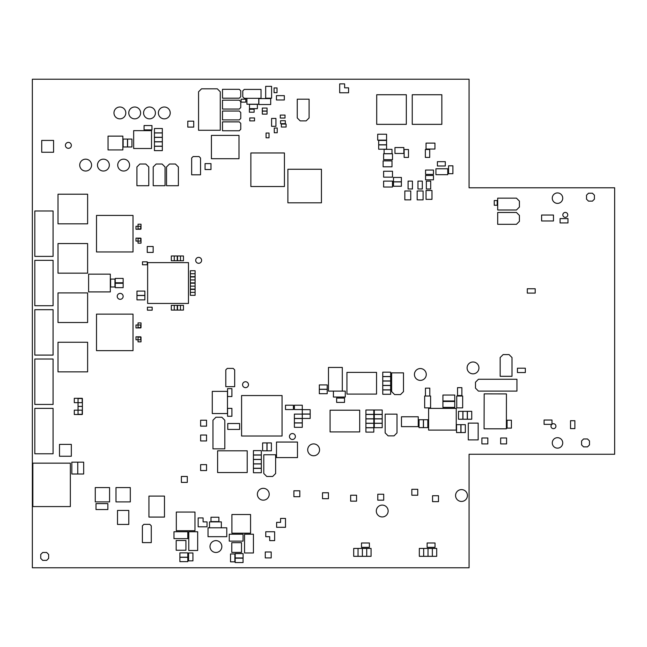 <?xml version="1.0" encoding="UTF-8"?>
<svg xmlns="http://www.w3.org/2000/svg" width="647" height="647" viewBox="0 0 647 647"><rect width="100%" height="100%" fill="white"/><g stroke="black" fill="none" stroke-linecap="round" stroke-linejoin="round"><path stroke-width="0.97" d="M469.075 454.267L469.075 567.767L32.35 567.767L32.35 79.233L469.075 79.233L469.075 187.792L614.65 187.792L614.65 454.267L469.075 454.267M551.802 424.367A2.467 2.467 0 0 0 553.46 428.662A2.467 2.467 0 0 0 554.56 423.987A2.467 2.467 0 0 0 551.98 424.222M562.833 214.885A2.467 2.467 0 0 0 565.3 217.352A2.467 2.467 0 0 0 567.767 214.885A2.467 2.467 0 0 0 565.3 212.418A2.467 2.467 0 0 0 562.833 214.885M552.271 198.16A5.233 5.233 0 0 0 557.504 203.384A5.233 5.233 0 0 0 562.736 198.16A5.233 5.233 0 0 0 557.504 192.927A5.233 5.233 0 0 0 552.271 198.16M552.271 442.92A5.233 5.233 0 0 0 557.504 448.153A5.233 5.233 0 0 0 562.736 442.92A5.233 5.233 0 0 0 557.504 437.687A5.233 5.233 0 0 0 552.271 442.92M217.311 88.825L220.271 91.785L220.271 130.273L198.564 130.273L198.564 91.785L201.524 88.825L217.311 88.825M133.015 350.642L96.5 350.642L96.5 314.127L133.015 314.127L133.015 350.642M133.015 251.95L96.5 251.95L96.5 215.427L133.015 215.427L133.015 251.95M135.983 238.128L140.714 238.128L140.714 241.088L135.983 241.088L135.983 238.128M135.983 226.288L140.714 226.288L140.714 229.248L135.983 229.248L135.983 226.288M135.983 324.98L140.714 324.98L140.714 327.94L135.983 327.94L135.983 324.98M135.983 336.82L140.714 336.82L140.714 339.788L135.983 339.788L135.983 336.82M254.522 120.9L249.782 120.9L249.782 117.94L254.522 117.94L254.522 120.9M285.02 118.037L280.28 118.037L280.28 115.077L285.02 115.077L285.02 118.037M262.318 111.147L267.057 111.147L267.057 114.107L262.318 114.107L262.318 111.147M281.364 124.062L286.103 124.062L286.103 127.022L281.364 127.022L281.364 124.062M280.58 120.706L285.311 120.706L285.311 123.666L280.58 123.666L280.58 120.706M269.031 133.039L269.031 137.779L266.071 137.779L266.071 133.039L269.031 133.039M277.223 128.009L277.223 132.748L274.263 132.748L274.263 128.009L277.223 128.009M277.021 87.935L277.021 92.675L274.061 92.675L274.061 87.935L277.021 87.935M254.125 112.214L249.386 112.214L249.386 109.254L254.125 109.254L254.125 112.214M241.096 99.185L245.836 99.185L245.836 102.145L241.096 102.145L241.096 99.185M262.318 108.073L267.057 108.073L267.057 111.033L262.318 111.033L262.318 108.073M494.243 205.261L494.243 200.53L497.203 200.53L497.203 205.261L494.243 205.261M147.233 264.777L142.494 264.777L142.494 261.817L147.233 261.817L147.233 264.777M152.166 310.18L147.427 310.18L147.427 307.212L152.166 307.212L152.166 310.18M141.014 224.21L141.014 228.949L138.054 228.949L138.054 224.21L141.014 224.21M138.054 243.159L138.054 238.428L141.014 238.428L141.014 243.159L138.054 243.159M141.014 322.91L141.014 327.649L138.054 327.649L138.054 322.91L141.014 322.91M138.054 341.859L138.054 337.119L141.014 337.119L141.014 341.859L138.054 341.859M180.489 260.733L180.489 255.994L183.449 255.994L183.449 260.733L177.529 260.733L177.529 255.994L180.489 255.994L180.489 260.733M171.309 260.733L171.309 255.994L174.269 255.994L174.269 260.733L171.309 260.733M174.269 260.733L174.269 255.994L177.229 255.994L177.229 260.733L174.269 260.733M190.364 276.965L195.095 276.965L195.095 279.925L190.364 279.925L190.364 276.965M190.364 273.713L195.095 273.713L195.095 276.673L190.364 276.673L190.364 270.745L195.095 270.745L195.095 273.713L190.364 273.713M190.364 286.144L195.095 286.144L195.095 289.104L190.364 289.104L190.364 283.184L195.095 283.184L195.095 286.144L190.364 286.144M190.364 279.925L195.095 279.925L195.095 282.885L190.364 282.885L190.364 279.925M190.364 289.403L195.095 289.403L195.095 292.363L190.364 292.363L190.364 289.403M190.364 292.363L195.095 292.363L195.095 295.323L190.364 295.323L190.364 292.363M183.449 305.344L183.449 310.075L180.489 310.075L180.489 305.344L183.449 305.344M174.269 305.344L174.269 310.075L171.309 310.075L171.309 305.344L177.229 305.344L177.229 310.075L174.269 310.075L174.269 305.344M180.489 305.344L180.489 310.075L177.529 310.075L177.529 305.344L180.489 305.344M173.978 531.745L187.792 531.745L187.792 538.652L173.978 538.652L173.978 531.745M229.248 534.212L243.062 534.212L243.062 541.118L229.248 541.118L229.248 534.212M209.507 527.798L209.507 521.878L221.347 521.878L221.347 527.798M258.768 98.304L258.768 104.224L246.919 104.224L246.919 98.304M271.594 98.198L265.674 98.198L265.674 86.358L271.594 86.358L271.594 98.198M270.705 98.595L270.705 104.515L258.865 104.515L258.865 98.595L270.705 98.595M239.608 423.51L239.608 429.438L227.768 429.438L227.768 423.51L239.608 423.51M345.263 391.12L345.263 397.048L333.415 397.048L333.415 391.12L345.263 391.12M96.007 509.537L96.007 503.617L107.855 503.617L107.855 509.537L96.007 509.537M71.825 462.168L77.753 462.168L77.753 474.008L71.825 474.008L71.825 462.168M77.753 462.168L83.673 462.168L83.673 474.008L77.753 474.008L77.753 462.168M442.928 407.392L442.928 401.472L454.768 401.472L454.768 407.392L442.928 407.392M442.928 400.978L442.928 395.05L454.768 395.05L454.768 400.978L442.928 400.978M447.764 168.77L447.764 174.69L435.924 174.69L435.924 168.77L447.764 168.77M541.612 220.959L541.612 215.03L553.46 215.03L553.46 220.959L541.612 220.959M445.298 166.004L437.404 166.004L437.404 161.661L445.298 161.661L445.298 166.004M293.398 409.559L285.505 409.559L285.505 405.216L293.398 405.216L293.398 409.559M448.557 173.703L448.557 165.81L452.9 165.81L452.9 173.703L448.557 173.703M392.001 153.671L384.108 153.671L384.108 149.328L392.001 149.328L392.001 153.671M386.574 149.222L378.681 149.222L378.681 144.888L386.574 144.888L386.574 149.222M386.574 144.782L378.681 144.782L378.681 140.439L386.574 140.439L386.574 144.782M425.556 175.483L433.458 175.483L433.458 179.826L425.556 179.826L425.556 175.483M425.362 157.415L425.362 149.522L429.705 149.522L429.705 157.415L425.362 157.415M404.14 157.415L404.14 149.522L408.483 149.522L408.483 157.415L404.14 157.415M412.43 181.103L412.43 188.997L408.087 188.997L408.087 181.103L412.43 181.103M422.305 181.103L422.305 188.997L417.962 188.997L417.962 181.103L422.305 181.103M430.692 181.103L430.692 188.997L426.349 188.997L426.349 181.103L430.692 181.103M393.481 177.456L401.383 177.456L401.383 181.799L393.481 181.799L393.481 177.456M393.481 181.896L401.383 181.896L401.383 186.239L393.481 186.239L393.481 181.896M433.458 174.391L425.556 174.391L425.556 170.048L433.458 170.048L433.458 174.391M460.882 424.658L460.882 432.56L456.539 432.56L456.539 424.658L460.882 424.658M427.821 419.725L427.821 427.627L423.478 427.627L423.478 419.725L427.821 419.725M458.513 419.232L458.513 411.338L462.856 411.338L462.856 419.232L458.513 419.232M471.736 411.338L471.736 419.232L467.401 419.232L467.401 411.338L471.736 411.338M462.953 419.232L462.953 411.338L467.296 411.338L467.296 419.232L462.953 419.232M461.869 387.65L461.869 395.543L457.526 395.543L457.526 387.65L461.869 387.65M419.038 427.627L419.038 419.725L423.381 419.725L423.381 427.627L419.038 427.627M425.451 396.037L425.451 388.143L429.794 388.143L429.794 396.037M460.979 432.56L460.979 424.658L465.322 424.658L465.322 432.56L460.979 432.56M144.863 299.86L136.97 299.86L136.97 295.517L144.863 295.517L144.863 299.86M144.863 295.42L136.97 295.42L136.97 291.077L144.863 291.077L144.863 295.42M382.199 427.675L374.298 427.675L374.298 423.332L382.199 423.332L382.199 427.675M382.199 423.235L374.298 423.235L374.298 418.892L382.199 418.892L382.199 423.235M382.199 418.795L374.298 418.795L374.298 414.452L382.199 414.452L382.199 418.795M382.199 414.355L374.298 414.355L374.298 410.012L382.199 410.012L382.199 414.355M131.931 139.081L131.931 146.974L127.588 146.974L127.588 139.081L131.931 139.081M127.491 139.081L127.491 146.974L123.148 146.974L123.148 139.081L127.491 139.081M82.193 414.501L74.292 414.501L74.292 410.158L82.193 410.158L82.193 414.501M78.044 414.298L78.044 406.405L82.387 406.405L82.387 414.298L78.044 414.298M82.387 398.512L82.387 406.405L78.044 406.405L78.044 398.512L82.387 398.512M82.193 402.652L74.292 402.652L74.292 398.309L82.193 398.309L82.193 402.652M154.431 128.518L162.332 128.518L162.332 132.861L154.431 132.861L154.431 128.518M154.431 132.958L162.332 132.958L162.332 137.301L154.431 137.301L154.431 132.958M154.431 146.287L162.332 146.287L162.332 150.63L154.431 150.63L154.431 146.287M151.964 129.901L144.071 129.901L144.071 125.558L151.964 125.558L151.964 129.901M154.431 141.847L162.332 141.847L162.332 146.19L154.431 146.19L154.431 141.847M154.431 137.407L162.332 137.407L162.332 141.742L154.431 141.742L154.431 137.407M123.148 287.64L115.255 287.64L115.255 283.297L123.148 283.297L123.148 287.64M123.148 282.763L115.255 282.763L115.255 278.42L123.148 278.42L123.148 282.763M114.956 279.083L114.956 286.985L110.613 286.985L110.613 279.083L114.956 279.083M390.659 394.282L382.765 394.282L382.765 389.939L390.659 389.939L390.659 394.282M390.659 389.842L382.765 389.842L382.765 385.499L390.659 385.499L390.659 389.842M390.659 385.402L382.765 385.402L382.765 381.059L390.659 381.059L390.659 385.402M390.659 380.954L382.765 380.954L382.765 376.611L390.659 376.611L390.659 380.954M390.659 376.514L382.765 376.514L382.765 372.171L390.659 372.171L390.659 376.514M373.804 432.115L365.911 432.115L365.911 427.772L373.804 427.772L373.804 432.115M373.804 427.675L365.911 427.675L365.911 423.332L373.804 423.332L373.804 427.675M373.804 423.235L365.911 423.235L365.911 418.892L373.804 418.892L373.804 423.235M373.804 418.795L365.911 418.795L365.911 414.452L373.804 414.452L373.804 418.795M373.804 414.355L365.911 414.355L365.911 410.012L373.804 410.012L373.804 414.355M261.323 472.731L253.43 472.731L253.43 468.388L261.323 468.388L261.323 472.731M261.323 468.282L253.43 468.282L253.43 463.939L261.323 463.939L261.323 468.282M261.323 463.842L253.43 463.842L253.43 459.499L261.323 459.499L261.323 463.842M261.323 459.402L253.43 459.402L253.43 455.059L261.323 455.059L261.323 459.402M261.323 454.962L253.43 454.962L253.43 450.619L261.323 450.619L261.323 454.962M327.212 389.259L319.319 389.259L319.319 384.916L327.212 384.916L327.212 389.259M327.212 393.7L319.319 393.7L319.319 389.357L327.212 389.357L327.212 393.7M344.519 402.402L336.626 402.402L336.626 398.067L344.519 398.067L344.519 402.402M227.566 416.272L227.566 408.378L231.909 408.378L231.909 416.272L227.566 416.272M231.909 388.637L231.909 396.538L227.566 396.538L227.566 388.637L231.909 388.637M310.18 414.007L302.278 414.007L302.278 409.664L310.18 409.664L310.18 414.007M310.18 418.447L302.278 418.447L302.278 414.104L310.18 414.104L310.18 418.447M302.278 422.887L294.385 422.887L294.385 418.544L302.278 418.544L302.278 422.887M302.278 427.327L294.385 427.327L294.385 422.984L302.278 422.984L302.278 427.327M294.385 414.104L302.278 414.104L302.278 418.447L294.385 418.447L294.385 414.104M294.385 405.216L302.278 405.216L302.278 409.559L294.385 409.559L294.385 405.216M267.049 450.813L267.049 442.92L271.392 442.92L271.392 450.813L267.049 450.813M262.609 450.813L262.609 442.92L266.944 442.92L266.944 450.813L262.609 450.813M525.332 372.551L517.438 372.551L517.438 368.208L525.332 368.208L525.332 372.551M535.198 293.099L527.305 293.099L527.305 288.756L535.198 288.756L535.198 293.099M544.087 420.024L551.98 420.024L551.98 424.367L544.087 424.367L544.087 420.024M570.533 428.613L570.533 420.712L574.876 420.712L574.876 428.613L570.533 428.613M560.076 218.589L567.969 218.589L567.969 222.932L560.076 222.932L560.076 218.589M507.07 428.12L507.07 420.218L511.413 420.218L511.413 428.12L507.07 428.12M276.431 95.635L284.324 95.635L284.324 99.978L276.431 99.978L276.431 95.635M257.385 108.664L249.491 108.664L249.491 104.321L257.385 104.321L257.385 108.664M271.594 126.327L271.594 118.433L275.937 118.433L275.937 126.327L271.594 126.327M243.062 562.542L235.168 562.542L235.168 558.199L243.062 558.199L243.062 562.542M234.869 553.953L234.869 561.847L230.526 561.847L230.526 553.953L234.869 553.953M235.201 553.597L243.094 553.597L243.094 557.94L235.201 557.94L235.201 553.597M187.792 561.653L179.898 561.653L179.898 557.31L187.792 557.31L187.792 561.653M179.898 552.87L187.792 552.87L187.792 557.213L179.898 557.213L179.898 552.87M188.584 560.86L188.584 552.967L192.927 552.967L192.927 560.86L188.584 560.86M218.88 521.579L210.987 521.579L210.987 517.236L218.88 517.236L218.88 521.579M369.397 547.338L361.495 547.338L361.495 542.995L369.397 542.995L369.397 547.338M371.071 548.43L371.071 556.323L366.728 556.323L366.728 548.43L371.071 548.43M362.385 556.323L362.385 548.43L366.728 548.43L366.728 556.323L358.042 556.323L358.042 548.43L362.385 548.43L362.385 556.323M358.042 548.43L358.042 556.323L353.699 556.323L353.699 548.43L358.042 548.43M435.027 547.338L427.133 547.338L427.133 542.995L435.027 542.995L435.027 547.338M436.701 548.43L436.701 556.323L432.358 556.323L432.358 548.43L436.701 548.43M428.015 556.323L428.015 548.43L432.358 548.43L432.358 556.323L423.672 556.323L423.672 548.43L428.015 548.43L428.015 556.323M423.672 548.43L423.672 556.323L419.329 556.323L419.329 548.43L423.672 548.43M265.27 557.9L265.27 551.98L271.19 551.98L271.19 557.9L265.27 557.9M350.642 501.15L350.642 495.23L356.562 495.23L356.562 501.15L350.642 501.15M377.783 500.163L377.783 494.243L383.703 494.243L383.703 500.163L377.783 500.163M411.832 495.23L411.832 489.31L417.752 489.31L417.752 495.23L411.832 495.23M432.56 501.643L432.56 495.723L438.48 495.723L438.48 501.643L432.56 501.643M322.513 498.683L322.513 492.763L328.433 492.763L328.433 498.683L322.513 498.683M293.892 496.71L293.892 490.79L299.812 490.79L299.812 496.71L293.892 496.71M181.378 482.395L181.378 476.475L187.298 476.475L187.298 482.395L181.378 482.395M200.627 470.555L200.627 464.635L206.547 464.635L206.547 470.555L200.627 470.555M200.627 440.947L200.627 435.027L206.547 435.027L206.547 440.947L200.627 440.947M200.627 426.147L200.627 420.218L206.547 420.218L206.547 426.147L200.627 426.147M481.902 443.907L481.902 437.987L487.83 437.987L487.83 443.907L481.902 443.907M500.657 443.907L500.657 437.987L506.577 437.987L506.577 443.907L500.657 443.907M205.067 169.538L205.067 163.618L210.987 163.618L210.987 169.538L205.067 169.538M187.792 127.095L187.792 121.175L193.72 121.175L193.72 127.095L187.792 127.095M147.241 252.419L147.241 246.499L153.161 246.499L153.161 252.419L147.241 252.419M284.429 152.975L284.429 186.53L250.866 186.53L250.866 152.975L284.429 152.975M321.438 169.263L321.438 202.818L287.883 202.818L287.883 169.263L321.438 169.263M117.228 296.358A2.96 2.96 0 0 0 120.188 299.318A2.96 2.96 0 0 0 123.148 296.358A2.96 2.96 0 0 0 120.188 293.398A2.96 2.96 0 0 0 117.228 296.358M195.693 260.337A2.96 2.96 0 0 0 198.653 263.297A2.96 2.96 0 0 0 201.613 260.337A2.96 2.96 0 0 0 198.653 257.377A2.96 2.96 0 0 0 195.693 260.337M242.568 384.69A2.96 2.96 0 0 0 245.528 387.65A2.96 2.96 0 0 0 248.488 384.69A2.96 2.96 0 0 0 245.528 381.73A2.96 2.96 0 0 0 242.568 384.69M65.412 145.357A2.96 2.96 0 0 0 68.372 148.317A2.96 2.96 0 0 0 71.332 145.357A2.96 2.96 0 0 0 68.372 142.397A2.96 2.96 0 0 0 65.412 145.357M289.452 436.507A2.96 2.96 0 0 0 292.412 439.467A2.96 2.96 0 0 0 295.372 436.507A2.96 2.96 0 0 0 292.412 433.547A2.96 2.96 0 0 0 289.452 436.507M40.737 558.393L40.737 554.447L42.71 552.473L46.657 552.473L48.638 554.447L48.638 558.393L46.657 560.367L42.71 560.367L40.737 558.393M586.522 199.147L586.522 195.2L588.495 193.227L592.442 193.227L594.415 195.2L594.415 199.147L592.442 201.12L588.495 201.12L586.522 199.147M581.588 444.893L581.588 440.947L583.562 438.973L587.508 438.973L589.482 440.947L589.482 444.893L587.508 446.867L583.562 446.867L581.588 444.893M133.662 148.503L133.662 130.645L151.519 130.645L151.519 148.503L133.662 148.503M241.517 552.409L231.78 552.409L231.78 542.663L241.517 542.663L241.517 552.409M185.924 550.249L176.178 550.249L176.178 540.504L185.924 540.504L185.924 550.249M468.291 423.114L478.165 423.114L478.165 439.895L468.291 439.895L468.291 423.114M418.245 416.765L418.245 426.64L401.472 426.64L401.472 416.765L418.245 416.765M456.742 396.037L462.662 396.037L462.662 407.885L456.742 407.885L456.742 396.037M424.658 396.037L430.587 396.037L430.587 407.885L424.658 407.885L424.658 396.037M456.248 408.378L456.248 430.093L428.613 430.093L428.613 408.378L456.248 408.378M227.461 413.546L212.281 413.546L212.281 391.37L227.461 391.37L227.461 413.546M426.049 143.108L434.938 143.108L434.938 149.028L426.049 149.028L426.049 143.108M403.849 153.468L394.961 153.468L394.961 147.548L403.849 147.548L403.849 153.468M386.574 140.148L377.694 140.148L377.694 134.228L386.574 134.228L386.574 140.148M383.614 153.768L392.494 153.768L392.494 159.688L383.614 159.688L383.614 153.768M392.001 166.797L383.121 166.797L383.121 160.868L392.001 160.868L392.001 166.797M392.494 177.157L383.614 177.157L383.614 171.237L392.494 171.237L392.494 177.157M410.756 190.978L410.756 199.858L404.836 199.858L404.836 190.978L410.756 190.978M423.089 190.978L423.089 199.858L417.169 199.858L417.169 190.978L423.089 190.978M431.978 190.485L431.978 199.365L426.049 199.365L426.049 190.485L431.978 190.485M392.494 187.023L383.614 187.023L383.614 181.103L392.494 181.103L392.494 187.023M108.049 149.934L108.049 136.121L122.849 136.121L122.849 149.934L108.049 149.934M212.96 448.84L212.96 420.218L215.92 417.258L221.848 417.258L224.808 420.218L224.808 448.84L212.96 448.84M297.474 457.599L276.495 457.599L276.495 442.055L297.474 442.055L297.474 457.599M164.475 496.087L164.475 517.074L148.939 517.074L148.939 496.087L164.475 496.087M128.785 524.434L117.511 524.434L117.511 510.443L128.785 510.443L128.785 524.434M110.322 291.918L88.607 291.918L88.607 274.15L110.322 274.15L110.322 291.918M333.415 391.12L328.482 391.12L328.482 367.439L342.303 367.439L342.303 391.12M70.345 506.577L32.843 506.577L32.843 463.155L70.345 463.155L70.345 506.577M376.546 372.373L376.546 394.08L346.938 394.08L346.938 372.373L376.546 372.373M359.692 410.206L359.692 431.921L330.083 431.921L330.083 410.206L359.692 410.206M247.211 450.813L247.211 472.528L217.602 472.528L217.602 450.813L247.211 450.813M282.052 436.013L241.582 436.013L241.582 395.543L282.052 395.543L282.052 436.013M484.174 393.869L506.431 393.918L506.383 428.807L484.077 428.807L484.174 393.869M475.488 382.223L478.448 379.263L516.945 379.263L516.945 391.103L478.448 391.103L475.488 388.143L475.488 382.223M211.415 158.709L211.415 135.401L239.002 135.401L239.002 158.709L211.415 158.709M145.81 164.006L148.77 166.966L148.77 185.713L136.921 185.713L136.921 166.966L139.881 164.006L145.81 164.006M175.418 164.006L178.378 166.966L178.378 185.713L166.53 185.713L166.53 166.966L169.49 164.006L175.418 164.006M162.09 164.006L165.05 166.966L165.05 185.713L153.21 185.713L153.21 166.966L156.17 164.006L162.09 164.006M394.605 394.581L391.645 391.613L391.645 372.866L403.493 372.866L403.493 391.613L400.533 394.581L394.605 394.581M388.119 435.868L385.159 432.908L385.159 414.153L396.999 414.153L396.999 432.908L394.039 435.868L388.119 435.868M266.75 476.475L263.79 473.515L263.79 454.768L275.63 454.768L275.63 473.515L272.67 476.475L266.75 476.475M519.412 207.04L516.452 210L497.697 210L497.697 198.16L516.452 198.16L519.412 201.12L519.412 207.04M509.043 354.588L512.003 357.548L512.003 376.303L500.163 376.303L500.163 357.548L503.123 354.588L509.043 354.588M519.412 221.347L516.452 224.315L497.697 224.315L497.697 212.467L516.452 212.467L519.412 215.427L519.412 221.347M300.216 120.9L297.256 117.94L297.256 99.185L309.096 99.185L309.096 117.94L306.136 120.9L300.216 120.9M147.637 262.617L188.471 262.617L188.471 303.451L147.637 303.451L147.637 262.617M95.271 501.894L95.271 487.579L109.578 487.579L109.578 501.894L95.271 501.894M115.991 501.894L115.991 487.579L130.306 487.579L130.306 501.894L115.991 501.894M191.649 174.803L191.649 158.022L193.13 156.542L199.05 156.542L200.53 158.022L200.53 174.803L191.649 174.803M225.795 386.663L225.795 369.89L227.275 368.41L233.195 368.41L234.675 369.89L234.675 386.663L225.795 386.663M222.495 121.887L239.277 121.887L240.757 123.367L240.757 129.287L239.277 130.767L222.495 130.767L222.495 121.887M222.495 89.318L239.277 89.318L240.757 90.798L240.757 96.718L239.277 98.198L222.495 98.198L222.495 89.318M222.495 111.033L239.277 111.033L240.757 112.513L240.757 118.433L239.277 119.913L222.495 119.913L222.495 111.033M222.495 100.172L239.277 100.172L240.757 101.652L240.757 107.58L239.277 109.06L222.495 109.06L222.495 100.172M261.032 98.304L244.259 98.304L242.779 96.815L242.779 90.895L244.259 89.415L261.032 89.415L261.032 98.304M142.397 542.607L142.397 525.825L143.877 524.345L149.797 524.345L151.277 525.825L151.277 542.607L142.397 542.607M339.691 92.772L339.691 83.892L344.633 83.892L344.633 87.838L348.579 87.838L348.579 92.772L339.691 92.772M285.505 527.305L276.617 527.305L276.617 522.372L280.572 522.372L280.572 518.425L285.505 518.425L285.505 527.305M274.643 531.745L274.643 540.625L269.71 540.625L269.71 536.678L265.763 536.678L265.763 531.745L274.643 531.745M198.16 526.812L198.16 517.932L203.093 517.932L203.093 521.878L207.04 521.878L207.04 526.812L198.16 526.812M231.909 533.177L231.909 514.527L250.567 514.527L250.567 533.177L231.909 533.177M176.316 530.71L176.316 512.06L194.973 512.06L194.973 530.71L176.316 530.71M467.102 367.917A5.92 5.92 0 0 0 473.022 373.837A5.92 5.92 0 0 0 478.942 367.917A5.92 5.92 0 0 0 473.022 361.988A5.92 5.92 0 0 0 467.102 367.917M307.705 449.827A5.92 5.92 0 0 0 313.633 455.755A5.92 5.92 0 0 0 319.553 449.827A5.92 5.92 0 0 0 313.633 443.907A5.92 5.92 0 0 0 307.705 449.827M79.727 165.098A5.92 5.92 0 0 0 85.647 171.018A5.92 5.92 0 0 0 91.567 165.098A5.92 5.92 0 0 0 85.647 159.17A5.92 5.92 0 0 0 79.727 165.098M128.769 112.926A5.92 5.92 0 0 0 134.697 118.846A5.92 5.92 0 0 0 140.617 112.926A5.92 5.92 0 0 0 134.697 107.006A5.92 5.92 0 0 0 128.769 112.926M143.577 112.926A5.92 5.92 0 0 0 149.497 118.846A5.92 5.92 0 0 0 155.417 112.926A5.92 5.92 0 0 0 149.497 107.006A5.92 5.92 0 0 0 143.577 112.926M158.378 112.926A5.92 5.92 0 0 0 164.306 118.846A5.92 5.92 0 0 0 170.226 112.926A5.92 5.92 0 0 0 164.306 107.006A5.92 5.92 0 0 0 158.378 112.926M97.487 165.098A5.92 5.92 0 0 0 103.407 171.018A5.92 5.92 0 0 0 109.335 165.098A5.92 5.92 0 0 0 103.407 159.17A5.92 5.92 0 0 0 97.487 165.098M117.722 165.098A5.92 5.92 0 0 0 123.642 171.018A5.92 5.92 0 0 0 129.562 165.098A5.92 5.92 0 0 0 123.642 159.17A5.92 5.92 0 0 0 117.722 165.098M113.969 112.926A5.92 5.92 0 0 0 119.889 118.846A5.92 5.92 0 0 0 125.809 112.926A5.92 5.92 0 0 0 119.889 107.006A5.92 5.92 0 0 0 113.969 112.926M257.377 494.243A5.92 5.92 0 0 0 263.297 500.163A5.92 5.92 0 0 0 269.217 494.243A5.92 5.92 0 0 0 263.297 488.323A5.92 5.92 0 0 0 257.377 494.243M455.577 495.521A5.92 5.92 0 0 0 461.505 501.441A5.92 5.92 0 0 0 467.425 495.521A5.92 5.92 0 0 0 461.505 489.601A5.92 5.92 0 0 0 455.577 495.521M414.428 374.467A5.92 5.92 0 0 0 420.348 380.387A5.92 5.92 0 0 0 426.268 374.467A5.92 5.92 0 0 0 420.348 368.547A5.92 5.92 0 0 0 414.428 374.467M376.303 511.017A5.92 5.92 0 0 0 382.223 516.945A5.92 5.92 0 0 0 388.143 511.017A5.92 5.92 0 0 0 382.223 505.097A5.92 5.92 0 0 0 376.303 511.017M210 546.553A5.92 5.92 0 0 0 215.92 552.473A5.92 5.92 0 0 0 221.848 546.553A5.92 5.92 0 0 0 215.92 540.625A5.92 5.92 0 0 0 210 546.553M253.43 534.212L253.43 552.967L244.542 552.967L244.542 534.212L253.43 534.212M208.027 527.798L226.782 527.798L226.782 536.678L208.027 536.678L208.027 527.798M197.667 531.745L197.667 550.5L188.778 550.5L188.778 531.745L197.667 531.745M53.078 359.028L53.078 404.432L34.817 404.432L34.817 359.028L53.078 359.028M53.078 408.378L53.078 453.773L34.817 453.773L34.817 408.378L53.078 408.378M53.078 260.337L53.078 305.732L34.817 305.732L34.817 260.337L53.078 260.337M53.078 309.687L53.078 355.082L34.817 355.082L34.817 309.687L53.078 309.687M53.078 210.987L53.078 256.39L34.817 256.39L34.817 210.987L53.078 210.987M441.844 124.353L412.236 124.353L412.236 94.745L441.844 94.745L441.844 124.353M406.316 124.353L376.708 124.353L376.708 94.745L406.316 94.745L406.316 124.353M87.62 371.863L58.012 371.863L58.012 342.255L87.62 342.255L87.62 371.863M87.62 322.513L58.012 322.513L58.012 292.905L87.62 292.905L87.62 322.513M87.62 223.822L58.012 223.822L58.012 194.213L87.62 194.213L87.62 223.822M87.62 273.163L58.012 273.163L58.012 243.555L87.62 243.555L87.62 273.163M71.332 456.248L59.492 456.248L59.492 444.4L71.332 444.4L71.332 456.248M53.572 152.263L41.723 152.263L41.723 140.423L53.572 140.423L53.572 152.263"/></g></svg>
